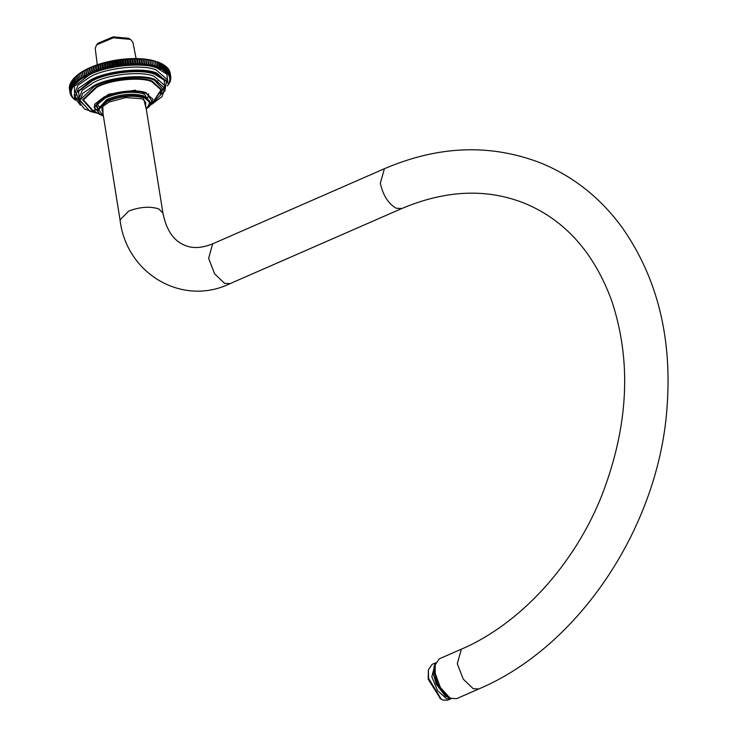<?xml version="1.0" encoding="UTF-8"?>
<svg xmlns="http://www.w3.org/2000/svg" width="737" height="737" viewBox="0 0 737 737"><rect width="100%" height="100%" fill="white"/><g stroke="black" fill="none" stroke-linecap="round" stroke-linejoin="round"><path stroke-width="1.11" d="M435.143 665.152L435.088 673.682L440.118 687.464L449.238 697.377M461.362 649.177L457.29 663.687L463.251 679.146L473.209 688.708L478.764 688.966L456.682 698.63L451.127 698.363L449.487 697.524L440.376 687.501L435.208 673.342L435.198 664.866L439.28 658.832L461.362 649.177C519.926 624.101 574.095 565.353 601.936 495.181C628.56 425.931 631.802 361.093 611.673 300.659C594.206 253.206 565.758 220.989 526.338 204.011C488.014 188.175 446.502 189.676 401.812 208.516L396.257 208.249C388.353 203.753 383.037 195.416 380.329 183.237L384.41 168.718L212.689 243.818L208.617 258.337L214.587 273.796L224.536 283.358L230.101 283.616L401.812 208.516M449.202 699.118L447.681 700.15L443.213 700.113L441.223 699.164L428.529 678.243L428.39 669.822L428.169 679.192L440.468 698.676M428.39 669.822L432.048 664.406L435.355 662.959L431.836 676.806L437.52 690.597L446.521 698.667L451.431 698.483M435.816 662.784L435.355 662.959M449.837 697.727L445.765 695.424L437.4 683.973L434.176 669.915L435.291 664.47M450.602 698.132L445.461 695.553L437.096 684.102L433.881 670.044L435.512 663.641M97.284 64.792L95.22 48.292L96.621 44.837L113.323 37.799L130.504 39.411L132.927 42.322L136.105 58.573M96.621 44.837L98.076 43.188L113.129 36.85L128.606 38.296L130.504 39.411M167.935 85.28L169.86 82.286L170.321 81.116L169.519 81.761L170.625 80.066L169.759 80.738L170.781 79.135L169.879 79.734L170.846 78.113L169.879 78.739L170.791 77.099L169.759 77.763L170.615 76.114L169.989 72.189L170.588 76.012L169.519 76.805L170.321 75.146L169.648 71.121L170.284 75.045L169.16 75.874L169.897 74.197L169.224 70.172L169.851 74.096L168.69 74.962L169.363 73.276L168.736 69.352L169.298 73.184L168.1 74.069L168.709 72.383L167.999 68.366L168.635 72.29L167.391 73.212L167.935 71.526L167.216 67.509L167.852 71.434L166.58 72.392L167.05 70.688L166.322 66.68L166.949 70.605L165.65 71.6L166.046 69.895L165.309 65.888L165.936 69.812L164.618 70.835L164.194 65.132L164.821 69.057L163.476 70.116L163.098 64.487L162.518 64.137L164.194 65.132M170.533 79.532L170.625 80.066M170.689 78.38L170.791 79.034M170.726 77.228L170.846 78.002M170.155 73.074L170.781 76.998M168.137 68.854L168.672 69.26M167.354 67.896L167.999 68.366M166.451 66.984L167.216 67.509M164.692 65.621L166.322 66.68M163.66 64.856L165.309 65.888M162.96 64.414L163.596 68.338L162.223 69.425L161.265 63.446L162.591 64.183M162.26 67.657L160.878 68.781L159.92 62.802L161.633 63.732L162.407 67.73M160.832 67.021L159.441 68.172L158.483 62.203L160.196 63.096L160.979 67.085M159.303 66.422L157.902 67.611L156.944 61.641L158.667 62.498L159.459 66.487M157.672 65.879L156.272 67.095L155.314 61.116L157.045 61.945L157.847 65.934M155.968 65.372L154.558 66.625L153.6 60.646L155.332 61.447L156.143 65.418M154.162 64.911L152.762 66.192L151.804 60.213L153.536 60.987L154.355 64.957M73.986 78.26L73.11 79.255L74.529 84.718L80.222 79.587L88.329 74.824L98.362 70.724L109.73 67.528L121.752 65.436L133.701 64.561L142.72 64.782L152.762 66.192L151.804 60.213L149.933 59.835L151.656 60.572L152.283 64.506L150.892 65.814L149.933 59.835L147.99 59.504L149.703 60.213L150.33 64.137L148.948 65.482L147.99 59.504L145.972 59.227L147.667 59.9L148.303 63.824L146.93 65.197L145.972 59.227L143.899 58.988L145.576 59.642L146.202 63.566L144.857 64.967L143.899 58.988L141.762 58.813L143.42 59.43L144.047 63.354L142.72 64.782L141.762 58.813L139.579 58.674L141.2 59.273L141.826 63.198L140.527 64.653L139.579 58.674L137.34 58.592L138.934 59.163L139.56 63.096L138.298 64.57L137.34 58.592L135.055 58.564L136.621 59.117L137.248 63.041L136.013 64.543L135.055 58.564L132.743 58.592L134.272 59.117L134.899 63.041L133.701 64.561L132.743 58.592L130.394 58.665L131.877 59.163L132.513 63.087L131.352 64.635L130.394 58.665L128.017 58.785L129.463 59.264L130.09 63.198L128.975 64.764L128.017 58.785L125.622 58.96L127.022 59.421L127.648 63.354L126.58 64.939L125.622 58.96L123.208 59.181L124.562 59.633L125.189 63.557L124.166 65.16L123.208 59.181L120.794 59.457L122.093 59.89L122.72 63.815L121.752 65.436L120.794 59.457L118.371 59.789L119.615 60.194L120.242 64.128L119.33 65.759L118.371 59.789L115.958 60.158L117.137 60.554L117.773 64.487L116.907 66.137L115.958 60.158L113.544 60.581L114.668 60.968L115.304 64.893L114.502 66.551L113.544 60.581L111.149 61.042L112.217 61.42L112.844 65.344L112.107 67.021L111.149 61.042L108.772 61.558L109.776 61.926L110.403 65.851L109.73 67.528L108.772 61.558L106.423 62.111L107.362 62.47L107.989 66.404L107.381 68.09L106.423 62.111L104.11 62.709L104.976 63.069L105.612 66.993L105.069 68.688L104.11 62.709L101.835 63.354L102.627 63.704L103.263 67.629L102.784 69.324L101.835 63.354L99.596 64.027L100.324 64.377L100.951 68.311L100.554 70.006L99.596 64.027L97.404 64.745L98.058 65.096L98.694 69.02L98.362 70.724L97.404 64.745L95.276 65.501L95.856 65.851L96.483 69.775L96.225 71.48L95.276 65.501L93.194 66.293L94.152 72.272L93.194 66.293L91.185 67.113L92.143 73.092L91.185 67.113L89.241 67.97L90.2 73.94L89.241 67.97L87.371 68.845L88.329 74.824L87.371 68.845L85.575 69.757L86.533 75.736L85.575 69.757L83.861 70.688L84.819 76.666L83.861 70.688L82.24 71.646L83.198 77.615L81.466 76.851L80.84 72.926L82.24 71.646L80.701 72.613L81.66 78.592L79.937 77.855L79.31 73.93L80.701 72.613L79.264 73.608L80.222 79.587L78.509 78.877L77.882 74.953L79.264 73.608L77.919 74.612L78.877 80.591L77.182 79.909L76.556 75.985L77.919 74.612L76.676 75.635L77.634 81.614L75.957 80.959L75.331 77.035L76.676 75.635L75.202 77.145L76.491 82.636L74.842 82.019L74.207 78.085L75.533 76.666L74.096 78.196L75.46 83.677L73.829 83.078L73.203 79.154L74.501 77.698L72.309 80.222L72.852 84.258L73.718 85.759L72.152 85.216L71.526 81.291L72.76 79.789M150.892 65.814L149.933 59.835M148.948 65.482L147.99 59.504M146.93 65.197L145.972 59.227M144.857 64.967L143.899 58.988M142.72 64.782L141.762 58.813M140.527 64.653L139.173 59.172L139.579 58.674M138.298 64.57L136.861 59.117L137.34 58.592M136.013 64.543L134.512 59.107L135.055 58.564M133.701 64.561L132.761 63.087L132.126 59.153L132.743 58.592M131.352 64.635L130.348 63.179L129.712 59.255L130.394 58.665M128.975 64.764L127.906 63.327L127.28 59.402L128.017 58.785M126.58 64.939L125.447 63.529L124.82 59.605L125.622 58.96M124.166 65.16L122.978 63.787L122.351 59.863L123.208 59.181M121.752 65.436L120.5 64.091L119.873 60.167L120.794 59.457M119.33 65.759L118.031 64.441L117.395 60.517L118.371 59.789M116.907 66.137L115.562 64.847L114.926 60.922L115.958 60.158M114.502 66.551L113.102 65.298L112.475 61.374L113.544 60.581M112.107 67.021L110.661 65.796L110.034 61.871L111.149 61.042M109.73 67.528L108.247 66.339L107.611 62.415L108.772 61.558M107.381 68.09L105.852 66.929L105.225 63.004L106.423 62.111M105.069 68.688L103.502 67.564L102.876 63.631L104.11 62.709M102.784 69.324L101.19 68.237L100.564 64.303L101.835 63.354M100.554 70.006L98.924 68.946L98.297 65.022L99.596 64.027M98.362 70.724L96.713 69.702L96.077 65.768L97.404 64.745M96.225 71.48L94.557 70.485L93.921 66.56L95.276 65.501M94.152 72.272L92.457 71.305L91.83 67.38L93.194 66.293M92.143 73.092L90.43 72.162L89.803 68.237L91.185 67.113M90.2 73.94L88.477 73.046L87.85 69.121L89.241 67.97M88.329 74.824L86.597 73.958L85.971 70.033L87.371 68.845M86.533 75.736L84.801 74.898L84.175 70.973L85.575 69.757M84.819 76.666L83.088 75.865L82.461 71.94L83.861 70.688M71.526 81.291L72.079 85.326L73.018 86.809L74.529 84.718L72.935 84.147M72.309 80.222L72.852 84.258M70.863 82.36L71.425 86.395L72.429 87.85L73.018 86.809L71.489 86.284L70.863 82.36L71.48 81.567M70.31 83.419L70.89 87.463L71.959 88.891L72.429 87.85L70.936 87.353L70.31 83.419L70.835 82.719M69.886 84.479L70.476 88.514L71.6 89.923L71.959 88.891L70.512 88.403L70.319 83.871M69.573 85.529L70.181 89.564L71.369 90.937L71.6 89.923L70.199 89.453L69.914 85.022M69.389 86.57L70.006 90.605L71.249 91.95L71.369 90.937L70.015 90.494L69.637 86.174M69.324 87.592L69.951 91.628L71.249 92.945L71.249 91.95L69.951 91.517L69.481 87.325M69.379 88.606L70.015 92.632L71.369 93.921L71.249 92.945L70.006 92.53L69.444 88.477M71.369 93.921L70.181 93.516L71.609 94.88L71.305 93.535M70.181 93.516L70.043 92.659M70.485 94.493L71.968 95.81L70.365 93.765M70.899 95.432L72.438 96.722L70.798 94.833M71.434 96.354L73.027 97.606L71.36 95.865M72.097 97.247L73.737 98.463L72.033 96.851M72.862 98.113L74.548 99.292L72.816 97.809M73.755 98.942L75.478 100.085L73.718 98.721M75.478 100.085L74.732 99.606M74.75 99.735L75.46 100.195M80.029 101.513L79.532 98.417M152.762 66.192L162.223 69.425L168.1 74.069L169.519 76.805L169.879 79.734L169.169 82.793L167.41 85.916M74.501 77.698L73.571 78.739M162.518 64.137L151.804 60.213M145.935 106.911L143.862 99.864L141.311 98.721L125.659 97.588L109.021 102.075L102.811 106.441L103.042 113.784M88.302 74.658L87.279 75.349M156.898 82.019L157.939 80.72M143.365 99.596L145.751 102.821L145.576 104.7M102.692 111.573L101.936 109.841L103.198 106.027M144.996 101.089L162.923 213.021L158.759 208.903C149.961 206.13 139.938 206.857 128.708 211.068L120.039 219.893L102.111 107.961M167.935 83.17L166.884 74.161L157.055 68.025C143.098 61.899 105.704 65.777 89.057 75.073L74.373 86.358L74.723 98.095M146.341 109.472L150.007 102.489L143.697 97.008C132.126 94.096 119.836 95.368 106.801 100.831L97.8 110.854L99.136 113.553L103.456 116.345M103.429 116.197L98.555 109.371L107.252 101.466C120.002 96.123 132.034 94.88 143.356 97.726L146.322 109.325M97.745 110.246L97.606 109.656L106.616 99.633C119.643 94.179 131.941 92.899 143.512 95.81L149.814 101.291L150.007 102.489M74.658 97.745L74.17 94.677L78.039 85.188L90.255 76.777C106.386 67.767 142.619 64.008 156.143 69.941L167.4 79.743L167.889 82.811L156.631 73.018C143.107 67.085 106.874 70.844 90.743 79.845L78.527 88.265L74.658 97.745L80.416 105.225M80.195 104.866L76.206 92.899L91.195 80.49C107.132 71.59 142.923 67.878 156.29 73.737L166.562 80.923L164.802 91.37M97.975 106.994L95.948 106.773M164.977 88.514L164.139 80.093L155.019 74.363C142.14 68.707 107.648 72.29 92.291 80.858L78.684 91.36L79.209 102.25M151.638 104.405L162.039 96.611L164.95 88.366L154.595 79.347C142.149 73.893 108.818 77.348 93.986 85.63L82.747 93.378L79.181 102.102L84.525 109.03L96.842 113.176M96.685 113.074L90.043 111.416L79.845 100.131L94.428 86.275C109.076 78.094 141.974 74.686 154.254 80.066L164.535 90.743L151.748 104.258M79.181 102.102L78.693 99.025L82.249 90.301L93.488 82.562C108.33 74.271 141.661 70.816 154.107 76.279L164.462 85.289L164.95 88.366M97.745 110.025L96.298 109.804M153.324 101.623L161.772 89.868L152.154 81.098C140.675 76.058 109.924 79.246 96.243 86.892L82.608 99.845L92.143 110.393L94.373 111.075M148.367 107.436L152.845 102.526L146.202 92.761C137.497 88.937 114.189 91.36 103.806 97.155L94.539 104.359L95.11 111.766L101.043 115.138M100.665 114.889L94.023 107.003L104.157 97.505C114.373 91.803 137.312 89.417 145.88 93.175L152.992 99.274L147.98 107.648M150.016 103.77L144.424 93.894C132.19 90.817 119.191 92.162 105.419 97.938L96.63 105.013L98.15 112.042M93.857 110.661L92.751 110.301L83.41 99.956L96.768 87.252C110.2 79.762 140.352 76.63 151.61 81.567L160.998 89.831L153.692 101.07M448.999 697.23L449.487 697.524M435.079 665.419L435.198 664.866M478.764 688.966C578.315 647.04 657.708 528.236 666.856 409.883C672.577 339.232 657.8 278.623 622.535 228.055C601.116 198.548 574.307 177.037 542.1 163.531C491.616 143.586 439.049 145.318 384.41 168.718M230.101 283.616C182.334 306.905 126.23 273.722 120.039 219.893M212.689 243.818C201.551 248.249 192.154 248.701 184.517 245.181C177.709 242.528 167.124 234.845 162.923 213.021M439.749 698.28L441.223 699.164M447.681 700.15L450.989 698.704M450.933 698.28L445.434 696.17L436.276 684.203L433.467 674.429L434.167 665.861L435.631 663.291M97.745 110.191L97.8 110.854M148.257 107.574L154.042 100.619M78.988 100.886L74.575 96.114M164.508 86.782L160.344 93.875M85.28 105.898L79.108 100.462M95.11 111.766L93.369 110.338L94.778 110.882M148.598 93.746L147.713 98.003M147.28 98.73L146.82 99.375M101.632 107.915L99.209 106.423M98.565 105.87L96.547 102.701M142.02 92.162L143.908 94.281M101.052 100.481L108.459 94.253L135.553 90.172"/></g></svg>
